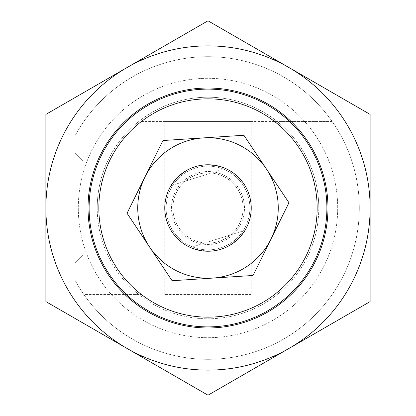 <?xml version="1.0" encoding="UTF-8"?>
<svg xmlns="http://www.w3.org/2000/svg" width="416" height="416" viewBox="0 0 416 416"><rect width="100%" height="100%" fill="white"/><g stroke="black" fill="none" stroke-linecap="round" stroke-linejoin="round"><path stroke-width="0.31" stroke-dasharray="2.08 1.56" d="M166.769 221.005A43.233 43.233 0 0 0 221.005 249.231A43.233 43.233 0 0 0 249.231 194.995A43.233 43.233 0 0 0 194.995 166.769A43.233 43.233 0 0 0 166.769 221.005A43.233 43.233 0 0 0 221.005 249.231A43.233 43.233 0 0 0 225.519 168.475L211.13 173.014A35.126 35.126 0 0 0 185.364 181.142L170.976 185.676C184.87 166.348 203.05 160.612 225.519 168.475L170.976 185.676A43.233 43.233 0 0 0 190.481 247.525L204.87 242.986A35.126 35.126 0 0 0 241.498 197.434A35.126 35.126 0 0 0 211.13 173.014L185.364 181.142A35.126 35.126 0 0 0 204.87 242.986L245.024 230.324A43.233 43.233 0 0 0 194.995 166.769A43.233 43.233 0 0 0 166.769 221.005M174.502 218.566A35.126 35.126 0 0 0 218.566 241.498A35.126 35.126 0 0 0 241.498 197.434A35.126 35.126 0 0 0 197.434 174.502A35.126 35.126 0 0 0 174.502 218.566M245.024 230.324C231.13 249.652 212.95 255.388 190.481 247.525L245.024 230.324M97.219 208A110.781 110.781 0 0 1 208 97.219A110.781 110.781 0 0 1 318.781 208A110.781 110.781 0 0 0 208 97.219A110.781 110.781 0 0 0 97.219 208A110.781 110.781 0 0 0 208 318.781A110.781 110.781 0 0 0 318.781 208A110.781 110.781 0 0 1 208 318.781A110.781 110.781 0 0 1 97.219 208M327.969 208A119.969 119.969 0 0 0 208 88.031A119.969 119.969 0 0 0 88.031 208A119.969 119.969 0 0 0 208 327.969A119.969 119.969 0 0 0 327.969 208M289.058 67.6L208 20.8L126.942 67.6A162.12 162.12 0 0 1 370.12 208A162.12 162.12 0 0 1 126.942 348.4L208 395.2L370.12 301.6L370.12 114.4L289.058 67.6M126.942 67.6L45.88 114.4L45.88 208A162.12 162.12 0 0 1 126.942 67.6M45.88 208L45.88 301.6L126.942 348.4A162.12 162.12 0 0 1 45.88 208M145.007 176.899A70.252 70.252 0 0 1 266.432 168.995A70.252 70.252 0 0 1 212.56 278.101L253.037 275.47L288.948 202.732L243.911 135.262L162.963 140.53L127.052 213.268L149.568 247.005A70.252 70.252 0 0 1 145.007 176.899M231.249 242.835A41.881 41.881 0 0 0 242.835 184.751A41.881 41.881 0 0 0 184.751 173.165A41.881 41.881 0 0 0 173.165 231.249A41.881 41.881 0 0 0 231.249 242.835A41.881 41.881 0 0 0 242.835 184.751A41.881 41.881 0 0 0 184.751 173.165A41.881 41.881 0 0 0 173.165 231.249A41.881 41.881 0 0 0 231.249 242.835M187.746 177.663A36.478 36.478 0 0 1 238.337 187.746A36.478 36.478 0 0 1 228.254 238.337A36.478 36.478 0 0 1 177.663 228.254A36.478 36.478 0 0 1 187.746 177.663A36.478 36.478 0 0 1 238.337 187.746A36.478 36.478 0 0 1 228.254 238.337A36.478 36.478 0 0 1 177.663 228.254A36.478 36.478 0 0 1 187.746 177.663M149.568 247.005L172.089 280.738L212.56 278.101A70.252 70.252 0 0 1 149.568 247.005M274.633 294.466A109.158 109.158 0 0 0 274.633 121.534L332.176 121.534A151.31 151.31 0 0 0 75.062 135.73L75.062 280.27A151.31 151.31 0 0 0 359.31 208A151.31 151.31 0 0 0 332.176 121.534L141.367 121.534A109.158 109.158 0 0 0 141.367 294.466L126.402 294.466A118.888 118.888 0 0 1 89.112 208A118.888 118.888 0 0 0 208 326.888A118.888 118.888 0 0 0 326.888 208A118.888 118.888 0 0 1 289.598 294.466A118.888 118.888 0 0 0 289.598 121.534A118.888 118.888 0 0 1 326.888 208A118.888 118.888 0 0 0 208 89.112A118.888 118.888 0 0 0 126.402 294.466L83.824 294.466A151.31 151.31 0 0 0 359.31 208A151.31 151.31 0 0 0 75.062 135.73L75.062 280.27A151.31 151.31 0 0 0 359.31 208A151.31 151.31 0 0 0 75.062 135.73L75.062 280.27A151.31 151.31 0 0 0 359.31 208A151.31 151.31 0 0 0 75.062 135.73L75.062 280.27A151.31 151.31 0 0 0 83.824 294.466L141.367 294.466M78.302 208A129.698 129.698 0 0 0 208 337.698A129.698 129.698 0 0 0 337.698 208A129.698 129.698 0 0 0 208 78.302A129.698 129.698 0 0 0 78.302 208A129.698 129.698 0 0 0 208 337.698A129.698 129.698 0 0 0 337.698 208A129.698 129.698 0 0 0 208 78.302A129.698 129.698 0 0 0 78.302 208M179.899 175.146C170.581 182.879 165.537 193.83 164.767 208C165.537 193.83 170.581 182.879 179.899 175.146L179.899 255.013L83.169 255.013L75.062 263.12L75.062 152.88L83.169 160.987L83.169 255.013L75.062 263.12L75.062 152.88L83.169 160.987L179.899 160.987L179.899 175.146M251.233 208A43.233 43.233 0 0 0 208 164.767A43.233 43.233 0 0 0 164.767 208C165.537 222.17 170.581 233.121 179.899 240.854L179.899 255.013L83.169 255.013L83.169 160.987L83.169 255.013L83.169 160.987L179.899 160.987L179.899 240.854C170.581 233.121 165.537 222.17 164.767 208A43.233 43.233 0 0 0 208 251.233A43.233 43.233 0 0 0 251.233 208A43.233 43.233 0 0 0 208 164.767A43.233 43.233 0 0 0 164.767 208A43.233 43.233 0 0 0 208 251.233A43.233 43.233 0 0 0 251.233 208M251.233 121.534L164.767 121.534L251.233 121.534L251.233 294.466L164.767 294.466L251.233 294.466M164.767 294.466L164.767 121.534M89.112 208A118.888 118.888 0 0 1 126.402 121.534A118.888 118.888 0 0 0 89.112 208M141.367 121.534L274.633 121.534M75.062 152.88L75.062 263.12L75.062 152.88"/><path stroke-width="0.62" d="M166.769 221.005A43.233 43.233 0 0 0 221.005 249.231A43.233 43.233 0 0 0 249.231 194.995A43.233 43.233 0 0 0 194.995 166.769A43.233 43.233 0 0 0 166.769 221.005M88.031 208A119.969 119.969 0 0 1 208 88.031A119.969 119.969 0 0 1 327.969 208A119.969 119.969 0 0 1 208 327.969A119.969 119.969 0 0 1 88.031 208M289.058 67.6A162.12 162.12 0 0 0 45.88 208A162.12 162.12 0 0 0 289.058 348.4L208 395.2L45.88 301.6L45.88 114.4L208 20.8L370.12 114.4L370.12 301.6L289.058 348.4A162.12 162.12 0 0 0 289.058 67.6M212.56 278.101A70.252 70.252 0 0 0 266.432 168.995A70.252 70.252 0 0 0 145.007 176.899L162.963 140.53L243.911 135.262L288.948 202.732L253.037 275.47L172.089 280.738L149.568 247.005A70.252 70.252 0 0 0 212.56 278.101M145.007 176.899A70.252 70.252 0 0 0 149.568 247.005L127.052 213.268L145.007 176.899M89.112 208A118.888 118.888 0 0 0 208 326.888A118.888 118.888 0 0 0 326.888 208A118.888 118.888 0 0 0 208 89.112A118.888 118.888 0 0 0 89.112 208M98.842 208A109.158 109.158 0 0 1 208 98.842A109.158 109.158 0 0 1 317.158 208A109.158 109.158 0 0 1 208 317.158A109.158 109.158 0 0 1 98.842 208"/></g></svg>
